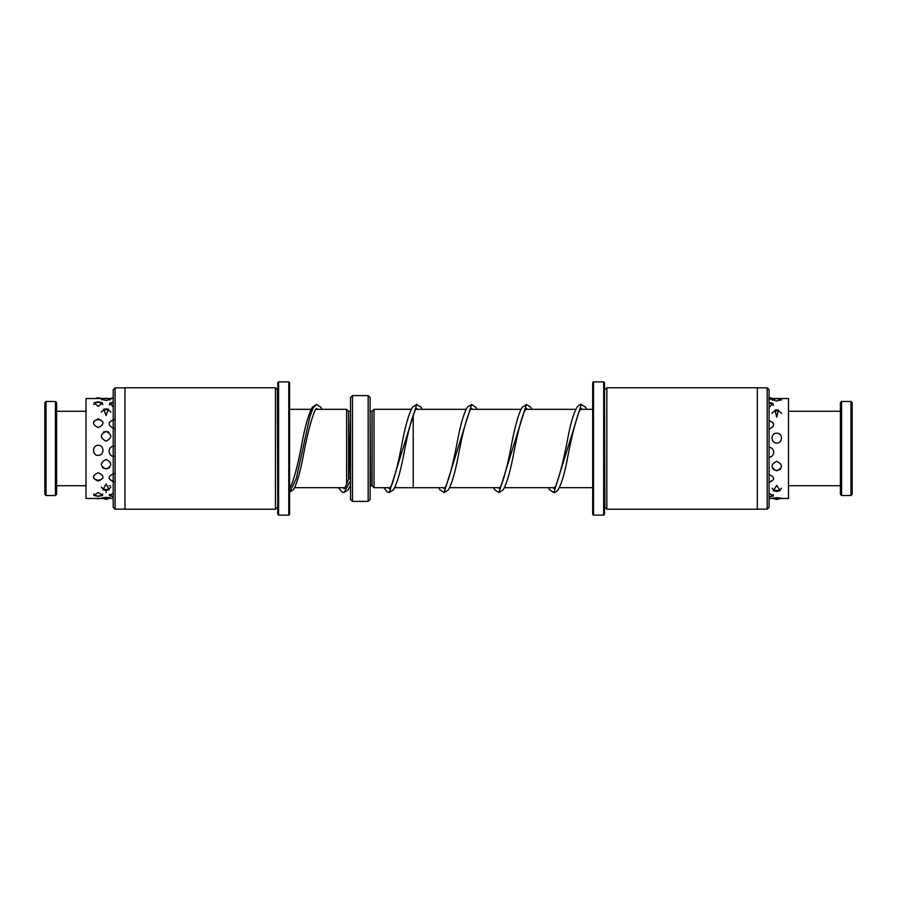 <?xml version="1.0" encoding="UTF-8"?>
<svg xmlns="http://www.w3.org/2000/svg" width="897" height="897" viewBox="0 0 897 897"><rect width="100%" height="100%" fill="white"/><g stroke="black" fill="none" stroke-linecap="round" stroke-linejoin="round"><path stroke-width="1.35" d="M374.038 487.688L372.076 485.726L372.076 411.275L374.038 409.312L374.038 487.71L390.184 487.71M413.225 414.649L413.225 487.71L445.069 487.688M346.612 484.548L346.612 409.312L315.654 409.312M348.563 479.065L348.563 411.275L346.612 409.312M368.162 395.599L370.125 397.55L370.125 499.45L368.162 501.401L368.162 395.599L352.487 395.599L352.487 501.401L350.525 499.45L350.525 397.55L352.487 395.599M350.525 479.592L348.944 477.821C344.112 492.218 344.123 487.407 343.977 488.596L343.08 487.688M850.973 401.475L852.15 402.652L852.15 494.348L850.973 495.525L850.973 401.475L841.565 401.475L841.565 495.525L850.973 495.525M841.565 495.525L840.388 494.348L840.388 402.652L841.565 401.475M44.85 494.348L44.85 402.652L46.027 401.475L46.027 495.525L44.85 494.348M55.435 401.475L56.612 402.652L56.612 494.348L55.435 495.525L55.435 401.475L46.027 401.475M779.841 498.463L781.534 498.373M776.735 498.44C782.969 498.497 782.969 498.261 776.735 497.757C770.501 498.261 770.501 498.497 776.735 498.44M776.735 491.421L780.155 490.625L776.735 485.412L773.315 490.625L776.735 491.421M776.735 470.79C782.969 467.741 782.969 464.59 776.735 461.338C770.501 464.59 770.501 467.741 776.735 470.79M776.735 443.073C782.969 443.185 782.98 432.982 776.735 433.206C770.501 432.982 770.501 443.185 776.735 443.073M776.735 417.094L778.45 410.131L776.735 409.918L775.03 410.131L776.735 417.094M774.896 398.93L772.048 399.501L776.735 401.071L781.422 399.501L778.585 398.93M769.077 496.893L773.393 495.974L769.2 493.406M768.897 482.485C775.131 479.962 775.131 477.271 768.897 474.423M771.947 498.373L773.64 498.463M772.508 398.537L788.497 398.537L788.497 498.463L780.312 498.463M768.897 457.291C771.857 456.954 773.449 455.295 773.696 452.312C773.494 449.285 771.891 447.592 768.897 447.222M768.897 398.56C775.131 398.503 775.131 398.728 768.897 399.232M769.077 407.417L772.979 403.527L769.2 402.54M768.897 429.304C775.131 426.21 775.131 423.249 768.897 420.424M98.233 492.52L93.826 495.413L98.233 496.377L102.639 495.413L98.233 492.52M113.213 492.991L109.412 495.693L113.213 496.624M98.233 472.753C91.999 475.679 91.999 478.449 98.233 481.039C104.467 478.437 104.467 475.668 98.233 472.753M113.852 473.594C107.618 476.486 107.618 479.211 113.852 481.767M98.233 445.293C91.999 445.136 92.01 455.575 98.233 455.384C104.478 455.564 104.456 445.114 98.233 445.293M113.852 446.258C107.618 446.101 107.629 456.528 113.852 456.338M98.233 418.854C91.999 421.601 91.999 424.505 98.233 427.544C104.467 424.505 104.467 421.601 98.233 418.854M113.852 419.628C107.618 422.42 107.618 425.346 113.852 428.418M98.233 401.811L94.028 402.809L98.233 406.352L102.449 402.809L98.233 401.811M113.213 402.181L109.714 403.168L113.213 406.846M106.07 498.463C112.304 498.384 112.304 498.037 106.07 497.398C99.836 498.037 99.836 498.384 106.07 498.463L86.022 498.463L86.022 398.537L113.213 398.537M113.213 498.463L110.847 498.239M106.07 490.401L109.21 489.717L106.07 484.077L102.931 489.717L106.07 490.401M106.07 469.041C112.304 465.935 112.304 462.74 106.07 459.466C99.836 462.751 99.836 465.947 106.07 469.041M106.07 441.167C112.304 437.837 112.304 434.574 106.07 431.379C99.836 434.574 99.836 437.837 106.07 441.167M106.07 415.614L108.436 409.122L103.704 409.122L106.07 415.614M103.805 398.739L101.35 399.187L106.07 400.499L110.802 399.187L108.346 398.739M101.305 498.239L103.211 498.452M115.096 387.84L115.096 509.16L113.213 507.287L113.213 389.713L115.096 387.84L124.963 387.84M275.457 387.762L275.457 509.238L124.963 509.238L124.963 387.762L275.457 387.762L277.408 389.713L277.801 507.287M278.586 515.125L277.801 514.34L277.801 382.66L278.586 381.875L278.586 515.125L288.778 515.125L288.778 381.875L289.563 382.66L289.563 514.34L288.778 515.125M767.193 509.16L767.193 387.84L769.077 389.713L769.077 507.287L767.193 509.16L757.315 509.16M606.832 509.238L606.832 387.762L757.315 387.762L757.315 509.238L606.832 509.238L604.87 507.287L604.477 389.713M603.692 381.875L604.477 382.66L604.477 514.34L603.692 515.125L603.692 381.875L593.5 381.875L593.5 515.125L592.715 514.34L592.715 382.66L593.5 381.875M372.076 485.726L370.517 485.726L370.125 411.23M350.133 427.028L350.525 411.23M350.525 480.781L343.988 492.52L341.847 491.881L338.539 487.688M289.126 488.596L290.135 487.587C293.936 480.007 297.905 465.072 302.042 442.759C305.328 425.391 308.77 413.528 312.358 407.182L316.563 404.469L313.188 407.743L309.813 417.004L296.313 478.482L289.563 492.464M552.933 487.688L554.054 488.506L556.062 485.479C560.076 474.322 564.146 457.717 568.283 435.662C571.075 421.769 574.013 412.272 577.096 407.148C578.901 405.063 580.303 404.166 581.29 404.457L553.875 492.543L549.648 489.829L548.392 487.688M498.07 487.688L499.225 488.461L501.199 485.479C504.675 476.442 508.207 462.37 511.806 443.253C515.102 425.828 518.533 413.853 522.11 407.328L526.427 404.457L499.001 492.543L494.785 489.829L493.529 487.688M444.105 488.618L445.417 487.183C449.397 478.269 453.523 462.314 457.773 439.306C460.845 423.451 464.074 412.676 467.472 407.003L471.575 404.457L444.127 492.531L439.81 489.672L438.667 487.688M388.356 487.71L389.253 488.618L389.847 488.136L391.843 484.638C395.207 475.332 398.616 461.551 402.069 443.297C405.388 425.683 408.853 413.64 412.485 407.171L416.713 404.457L389.276 492.543L387.179 491.937L383.804 487.71M101.305 487.082A5.875 5.875 0 0 0 106.07 489.527L106.07 492.588M110.869 412.172A5.875 5.875 0 0 0 106.07 409.694L106.07 408.718M592.715 487.688L559.347 487.688M554.795 487.688L504.473 487.688M499.932 487.688L449.61 487.688M394.736 487.71L413.225 487.71M344.93 487.688L294.597 487.688M368.162 501.401L352.487 501.401M350.133 411.275L348.563 411.275M311.102 409.312L289.563 409.312M372.076 411.275L370.517 411.275M374.038 409.29L411.241 409.29M592.715 409.312L580.37 409.312M575.818 409.312L525.496 409.312M520.955 409.312L470.633 409.312M466.092 409.312L415.771 409.312M350.525 414.156L348.899 478.067M317.482 409.312L316.563 408.393L315.284 409.851C311.259 418.933 307.088 435.101 302.794 458.345C299.822 473.549 296.705 483.999 293.454 489.672L289.148 492.52M343.988 492.52L348.215 489.829L350.525 485.333M316.563 404.469L320.79 407.182L322.034 409.312M582.231 409.312L581.11 408.494L579.103 411.532C575.078 422.722 571.008 439.362 566.859 461.439C564.078 475.287 561.141 484.75 558.069 489.852C556.263 491.937 554.862 492.834 553.875 492.543M527.369 409.312L526.427 408.382L524.05 411.936C520.63 421.119 517.154 435.067 513.622 453.77C510.315 471.374 506.839 483.393 503.217 489.84L499.001 492.543M472.506 409.312L471.575 408.382L470.387 409.66C466.373 418.439 462.224 434.462 457.918 457.762C454.88 473.403 451.696 484.1 448.354 489.84L444.127 492.531M417.632 409.312L416.713 408.382L415.322 409.996C411.622 418.125 407.799 432.758 403.863 453.893C400.589 471.261 397.158 483.191 393.592 489.684L389.276 492.543M581.29 404.457L585.517 407.171L586.773 409.312M526.427 404.457L530.531 406.991L531.91 409.312M471.575 404.457L475.892 407.328L477.047 409.312M416.713 404.457L420.906 407.148L422.184 409.312M443.208 487.688L444.127 488.607M788.497 485.726L840.388 485.726M788.497 411.275L840.388 411.275M55.435 495.525L46.027 495.525M110.163 485.726L109.086 485.726M86.022 485.726L56.612 485.726M86.022 411.275L56.612 411.275M773.169 498.463L769.077 498.463M772.003 398.537A5.875 5.875 0 0 0 769.077 397.663M780.883 400.342A5.875 5.875 0 0 0 772.597 400.342M781.534 413.382A5.875 5.875 0 0 0 771.936 413.382M778.17 433.419A5.875 5.875 0 0 0 775.311 433.419M772.766 468.783A5.875 5.875 0 0 0 780.715 468.783M771.992 488.17A5.875 5.875 0 0 0 781.489 488.17M773.035 498.037A5.875 5.875 0 0 0 780.446 498.037M773.528 405.422A5.875 5.875 0 0 0 769.077 403.168M773.461 423.373A5.875 5.875 0 0 0 769.077 421.209M769.077 481.554A5.875 5.875 0 0 0 773.663 479.121M769.077 496.669A5.875 5.875 0 0 0 773.326 494.673M113.213 397.752A5.875 5.875 0 0 0 110.869 398.537M113.213 402.787A5.875 5.875 0 0 0 109.255 404.973M113.213 420.48A5.875 5.875 0 0 0 109.243 422.678M109.109 478.449A5.875 5.875 0 0 0 113.213 480.814M109.4 494.325A5.875 5.875 0 0 0 113.213 496.333M110.118 399.905A5.875 5.875 0 0 0 102.023 399.905M106.07 409.694A5.875 5.875 0 0 0 101.283 412.172M108.829 432.242A5.875 5.875 0 0 0 103.323 432.242M102.437 467.438A5.875 5.875 0 0 0 109.703 467.438M106.07 489.527A5.875 5.875 0 0 0 110.847 487.082M102.236 497.768A5.875 5.875 0 0 0 109.916 497.768M101.069 398.537A5.875 5.875 0 0 0 95.396 398.537M102.819 404.547A5.875 5.875 0 0 0 93.658 404.547M102.875 421.971A5.875 5.875 0 0 0 93.591 421.96M93.512 477.765A5.875 5.875 0 0 0 102.964 477.765M93.748 493.967A5.875 5.875 0 0 0 102.718 493.967M96.54 498.463A5.875 5.875 0 0 0 99.926 498.463M278.586 381.875L288.778 381.875M277.408 507.287L275.457 509.238M124.963 509.16L115.096 509.16M603.692 515.125L593.5 515.125M604.87 389.713L606.832 387.762M757.315 387.84L767.193 387.84"/></g></svg>
